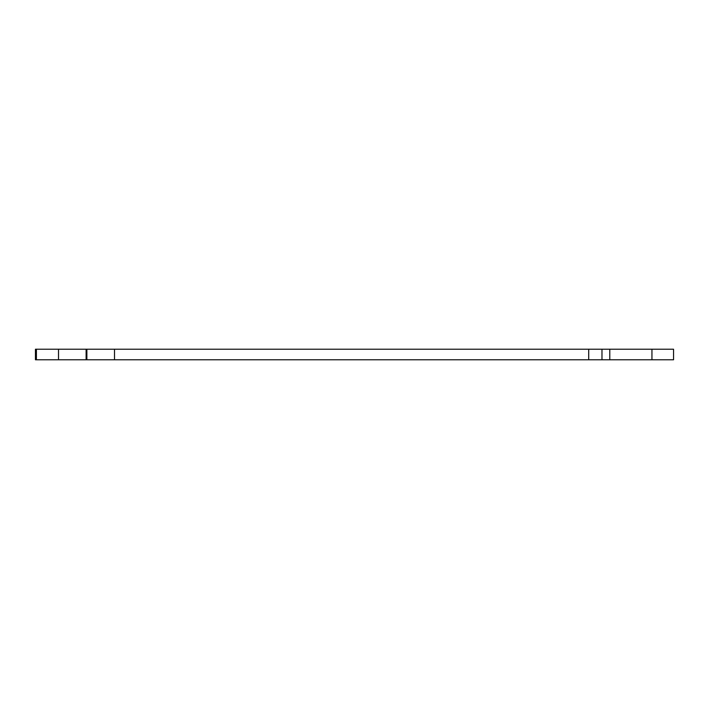<?xml version="1.0" encoding="UTF-8"?>
<svg xmlns="http://www.w3.org/2000/svg" width="709" height="709" viewBox="0 0 709 709"><rect width="100%" height="100%" fill="white"/><g stroke="black" fill="none" stroke-linecap="round" stroke-linejoin="round"><path stroke-width="1.06" d="M601.976 359.773L588.7 359.773L588.7 349.227L673.55 349.227L673.55 359.773L601.976 359.773L601.976 349.227M36.398 349.227L36.398 359.773L35.45 359.773L35.45 349.227L588.7 349.227M36.398 359.773L588.7 359.773M114.503 349.227L114.503 359.773M58.519 349.227L58.519 359.773M86.117 349.227L86.117 359.773M86.87 349.227L86.87 359.773M609.793 349.227L609.793 359.773M651.943 349.227L651.943 359.773"/></g></svg>
